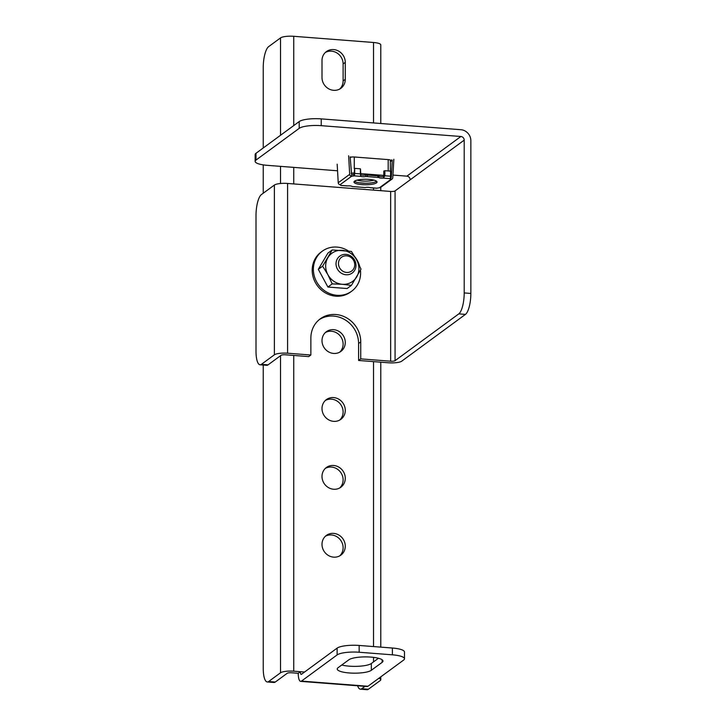 <?xml version="1.0" encoding="UTF-8"?>
<svg xmlns="http://www.w3.org/2000/svg" width="726" height="726" viewBox="0 0 726 726"><rect width="100%" height="100%" fill="white"/><g stroke="black" fill="none" stroke-linecap="round" stroke-linejoin="round"><path stroke-width="1.09" d="M345.277 342.463A12.233 11.298 -126.3 0 1 340.884 351.42A12.233 11.298 -126.3 0 1 328.579 351.865A12.233 11.298 -126.3 0 1 321.999 340.657A12.233 11.298 -126.3 0 1 326.401 331.691A12.233 11.298 -126.3 0 1 338.697 331.247A12.233 11.298 -126.3 0 1 345.277 342.463M325.366 332.553A12.233 11.298 -126.3 0 1 337.154 333.207A12.233 11.298 -126.3 0 1 343.117 344.042A12.233 11.298 -126.3 0 1 339.75 352.146M345.277 410.362A12.233 11.298 -126.3 0 1 340.884 419.319A12.233 11.298 -126.3 0 1 328.579 419.773A12.233 11.298 -126.3 0 1 321.999 408.556A12.233 11.298 -126.3 0 1 326.401 399.599A12.233 11.298 -126.3 0 1 338.697 399.146A12.233 11.298 -126.3 0 1 345.277 410.362M325.366 400.462A12.233 11.298 -126.3 0 1 337.154 401.106A12.233 11.298 -126.3 0 1 343.117 411.951A12.233 11.298 -126.3 0 1 339.75 420.045M345.277 478.262A12.233 11.298 -126.3 0 1 340.884 487.228A12.233 11.298 -126.3 0 1 328.579 487.672A12.233 11.298 -126.3 0 1 321.999 476.465A12.233 11.298 -126.3 0 1 326.401 467.499A12.233 11.298 -126.3 0 1 338.697 467.054A12.233 11.298 -126.3 0 1 345.277 478.262M325.366 468.361A12.233 11.298 -126.3 0 1 337.154 469.014A12.233 11.298 -126.3 0 1 343.117 479.85A12.233 11.298 -126.3 0 1 339.75 487.954M345.277 546.17A12.233 11.298 -126.3 0 1 340.884 555.127A12.233 11.298 -126.3 0 1 328.579 555.572A12.233 11.298 -126.3 0 1 321.999 544.364A12.233 11.298 -126.3 0 1 326.401 535.398A12.233 11.298 -126.3 0 1 338.697 534.953A12.233 11.298 -126.3 0 1 345.277 546.17M325.366 536.26A12.233 11.298 -126.3 0 1 337.154 536.913A12.233 11.298 -126.3 0 1 343.117 547.749A12.233 11.298 -126.3 0 1 339.75 555.853M304.575 672.022L300.392 671.704L298.232 673.292L291.58 672.775A3.494 0.835 180 0 0 287.178 673.311L275.29 682.032A17.478 5.245 94.4 0 1 273.938 682.485L267.295 681.968A17.478 5.245 -85.6 0 0 268.638 681.514L275.29 682.032M380.787 123.502L380.787 44.867A10.491 2.505 180 0 0 373.536 42.489L293.74 36.3A10.491 2.505 180 0 0 280.526 37.906L268.638 46.627A17.478 5.245 -85.6 0 0 263.239 67.572L263.239 147.968M263.239 164.884L263.239 193.234M263.239 365.033L263.239 668.51A17.478 5.245 -85.6 0 0 267.295 681.968M298.232 673.292A10.491 3.149 -85.6 0 0 300.664 681.369L367.156 686.524A10.491 3.149 94.4 0 0 367.973 686.251L403.62 660.079A17.478 4.165 180 0 0 404.473 658.791A17.478 4.165 180 0 0 392.394 654.825L359.152 652.247A17.478 4.165 180 0 0 337.118 654.925L337.118 648.127L301.471 674.3A3.494 1.053 -85.6 0 1 301.199 674.39A3.494 1.053 -85.6 0 1 300.392 671.704L293.74 671.187A10.491 2.505 180 0 0 280.526 672.793L268.638 681.514M357.628 685.78A17.478 5.245 -85.6 0 0 360.386 689.183A17.478 5.245 -85.6 0 0 361.739 688.729L368.391 689.246L380.27 680.525A10.491 2.505 180 0 0 380.787 679.754A10.491 2.505 180 0 0 378.809 678.293M368.391 689.246A17.478 5.245 94.4 0 1 367.038 689.7L360.386 689.183M361.739 688.729L364.987 686.351M321.999 77.537A12.233 11.298 53.7 0 0 328.579 88.744A12.233 11.298 53.7 0 0 340.884 88.3A12.233 11.298 53.7 0 0 345.277 79.334L345.277 62.363A12.233 11.298 53.7 0 0 338.697 51.147A12.233 11.298 53.7 0 0 326.401 51.6A12.233 11.298 53.7 0 0 321.999 60.557L321.999 77.537M339.75 89.026A12.233 11.298 53.7 0 0 343.117 80.922L343.117 63.952A12.233 11.298 53.7 0 0 337.154 53.107A12.233 11.298 53.7 0 0 325.366 52.463M300.664 681.369A10.491 3.149 -85.6 0 0 301.471 681.097L337.118 654.925M338.08 667.711L348.888 659.78A17.478 4.165 0 0 1 368.245 656.948A17.478 4.165 0 0 1 382.992 661.068A17.478 4.165 0 0 1 382.13 662.357L371.331 670.289A17.478 4.165 0 0 1 351.974 673.12A17.478 4.165 0 0 1 337.227 669A17.478 4.165 0 0 1 338.08 667.711M378.455 658.264L371.331 663.5A17.478 4.165 0 0 1 341.764 665.007M392.394 654.825L392.394 648.028L359.152 645.45L359.152 652.247M392.394 648.028A17.478 4.165 0 0 1 404.473 651.993L404.473 658.791M337.118 648.127A17.478 4.165 0 0 1 359.152 645.45M360.74 358.88L390.661 361.203A3.494 0.835 180 0 0 395.071 360.668L458.805 313.868A17.478 5.245 -85.6 0 0 464.204 292.932L470.856 293.44A17.478 5.245 94.4 0 1 465.457 314.385L401.714 361.176A10.491 2.505 180 0 1 388.501 362.782L358.58 360.468L360.74 358.88L360.74 341.901A26.218 24.221 53.7 0 0 346.638 317.879A26.218 24.221 53.7 0 0 320.284 318.832A26.218 24.221 53.7 0 0 310.864 338.035L310.864 355.014L287.587 353.208A10.491 2.505 0 0 0 274.374 354.814L261.405 364.334A17.478 5.245 -85.6 0 1 260.062 364.788A17.478 5.245 -85.6 0 1 256.006 351.32L256.006 215.522A17.478 5.245 -85.6 0 1 261.405 194.577L274.374 185.057A10.491 2.505 0 0 1 287.587 183.451L390.661 191.446A3.494 0.835 180 0 0 395.071 190.911L464.204 140.145A3.494 3.231 53.7 0 0 460.883 136.497L406.869 176.155A3.494 3.231 -126.3 0 1 410.19 179.803M261.405 364.334L268.057 364.851L281.026 355.332A3.494 0.835 0 0 1 285.427 354.796L308.704 356.602L310.864 355.014M470.856 293.44L470.856 140.662A10.491 9.683 53.7 0 0 460.883 129.709L321.237 118.882L321.237 125.671L460.883 136.497M464.204 292.932L464.204 140.145M268.057 364.851A17.478 5.245 94.4 0 1 266.705 365.305L260.062 364.788M358.58 360.468L358.58 343.489A26.218 24.221 53.7 0 0 345.095 319.83A26.218 24.221 53.7 0 0 319.231 319.658M406.869 176.155L392.938 175.075M337.554 170.782L267.222 165.328A17.478 4.165 180 0 1 255.144 161.363A17.478 4.165 180 0 1 255.997 160.074L299.212 128.348L299.212 121.56A17.478 4.165 0 0 1 321.237 118.882M255.144 161.363L255.144 154.574A17.478 4.165 0 0 1 255.997 153.286L299.212 121.56M386.386 159.475L354.805 157.025M321.237 125.671A17.478 4.165 180 0 0 299.212 128.348M353.644 268.838A8.549 7.895 -126.3 0 1 342.536 271.016A8.549 7.895 -126.3 0 1 339.559 259.445A8.549 7.895 -126.3 0 1 350.667 257.267A8.549 7.895 -126.3 0 1 353.644 268.838M354.642 270.344A10.491 9.683 -126.3 0 1 352.21 273.03A10.491 9.683 -126.3 0 1 339.496 271.787A10.491 9.683 -126.3 0 1 337.363 258.819A10.491 9.683 -126.3 0 1 339.795 256.124A10.491 9.683 -126.3 0 1 352.518 257.367A10.491 9.683 -126.3 0 1 354.642 270.344M348.416 250.987A24.82 22.923 53.7 0 0 322.299 251.187L321.11 252.058A24.82 22.923 53.7 0 0 315.356 258.429A24.82 22.923 53.7 0 0 320.384 289.13A24.82 22.923 53.7 0 0 350.486 292.079L351.674 291.208A24.82 22.923 53.7 0 0 357.437 284.837A24.82 22.923 53.7 0 0 360.441 270.217M322.299 251.187A24.82 22.923 53.7 0 0 316.545 257.558A24.82 22.923 53.7 0 0 321.573 288.258A24.82 22.923 53.7 0 0 351.674 291.208M332.199 283.893L327.889 274.682L322.607 266.179L332.199 249.944L327.916 253.093L318.315 269.328L327.916 287.042L347.11 288.531L351.402 285.382L342.282 284.283A17.478 16.144 53.7 0 0 356.684 276.915A17.478 16.144 53.7 0 0 356.684 259.935A17.478 16.144 53.7 0 0 342.282 250.334A17.478 16.144 53.7 0 0 327.889 257.703A17.478 16.144 53.7 0 0 327.889 274.682A17.478 16.144 53.7 0 0 342.282 284.283L332.199 283.893L327.916 287.042M322.607 266.179L318.315 269.328M332.199 249.944L351.402 251.432L356.684 259.935L360.994 269.155L351.402 285.382M359.479 265.607A24.82 22.923 53.7 0 0 355.05 257.077M370.659 187.698L370.26 187.671A3.149 0.753 180 0 0 368.518 187.335A3.149 0.753 180 0 0 365.214 187.544L352.128 186.537A3.149 0.753 180 0 0 349.968 185.901A3.149 0.753 180 0 0 347.745 185.92L346.738 185.847M357.128 180.13A10.491 2.505 180 0 0 373.89 180.13M350.222 157.533L350.304 157.469A3.149 0.753 180 0 1 351.575 157.07A3.149 0.753 180 0 1 354.27 156.988L388.183 159.611A3.149 0.753 180 0 1 390.152 160.056L392.276 160.228L390.352 161.735M354.542 181.164A11.534 2.75 180 0 0 353.97 182.017A11.534 2.75 180 0 0 363.708 184.731A11.534 2.75 180 0 0 376.485 182.87A11.534 2.75 180 0 0 377.048 182.017A11.534 2.75 180 0 0 367.311 179.295A11.534 2.75 180 0 0 354.542 181.164M376.594 181.255A11.534 2.75 0 0 1 376.485 181.337A11.534 2.75 0 0 1 365.323 183.242A11.534 2.75 0 0 1 354.424 181.255M337.173 164.185L338.234 182.752L349.687 174.349A1.969 1.815 -126.3 0 0 351.556 176.291L351.638 174.766L354.061 174.322L354.687 168.378L354.687 173.441L360.386 173.877L360.768 176.364A3.149 0.753 180 0 0 365.804 176.491L378.899 177.498A3.149 0.753 180 0 0 383.274 178.115L384.889 175.783L384.889 170.719L390.597 171.154L390.597 176.218A2.015 0.599 -85.6 0 1 389.971 178.632L390.915 179.34A1.969 1.815 -126.3 0 0 392.085 179.013L380.633 187.417A1.969 1.815 53.7 0 1 379.462 187.744L390.915 179.34M391.287 177.48L392.276 160.328M354.687 173.441A2.015 0.599 94.4 0 1 354.061 175.846L351.638 176.291M360.386 173.877L360.386 168.813L354.687 168.378M384.889 170.719A3.149 0.753 0 0 1 383.8 171.027L383.8 176.091L383.274 176.581A3.149 0.753 0 0 1 378.899 175.973L365.804 174.957A3.149 0.753 0 0 1 360.768 174.839L360.504 169.222A3.149 0.753 0 0 1 360.386 169.122M350.15 156.961L351.638 174.766M379.462 187.744L376.957 188.188A2.015 0.599 -85.6 0 1 376.803 188.243L370.541 187.753M338.234 182.752A1.969 1.815 53.7 0 0 340.104 184.694L341.048 185.402A2.015 0.599 94.4 0 1 340.893 185.457A2.015 0.599 94.4 0 1 340.494 184.731M349.687 174.349L348.625 155.772M393.846 159.284L392.784 177.689A1.969 1.815 -126.3 0 1 392.085 179.013M390.352 171.136L390.352 160.328A3.149 0.753 180 0 0 390.152 160.056M365.251 183.242L358.934 182.752M360.504 173.596L383.8 175.402M351.121 173.287A3.149 0.753 0 0 1 354.197 173.106M350.186 156.961L351.575 157.07M280.526 37.906L280.526 135.281M280.526 166.363L280.526 183.506M280.526 355.695L280.526 672.793M293.74 36.3L293.74 125.571M293.74 167.379L293.74 183.932M293.74 355.441L293.74 671.187M373.536 361.63L373.536 646.567M373.536 657.366L373.536 661.876M373.536 42.489L373.536 122.939M373.536 187.989L373.536 190.112M367.973 686.251L301.471 681.097M382.13 662.357L382.13 659.78M371.331 670.289L371.331 663.5M343.117 80.922L345.277 79.334M343.117 63.952L345.277 62.363M465.457 314.385L458.805 313.868M395.071 360.668L395.071 190.911M390.661 361.203L390.661 191.446M287.587 353.208L287.587 183.451M274.374 354.814L274.374 185.057M358.58 343.489L360.74 341.901M255.997 153.286L255.997 160.074M350.304 159.012L350.304 157.469M390.833 177.806L390.833 179.331M360.768 176.364L354.061 175.846M370.26 187.671L376.957 188.188M341.048 185.402L347.745 185.92M351.556 176.291L340.104 184.694M353.816 174.503L353.816 176.028M384.889 175.783L390.597 176.218M365.804 174.957L365.804 176.491M367.465 174.857L367.465 176.382M377.819 177.18L377.819 175.656M378.899 175.973L378.899 177.498M389.971 178.632L383.274 178.115M390.352 161.027L391.822 159.956M388.183 170.973L388.183 159.611M354.27 156.988L354.27 168.677M380.787 362.183L380.787 647.129M380.787 676.841L380.787 679.754M380.787 187.308L380.787 190.675M347.155 185.938L340.893 185.457"/></g></svg>
